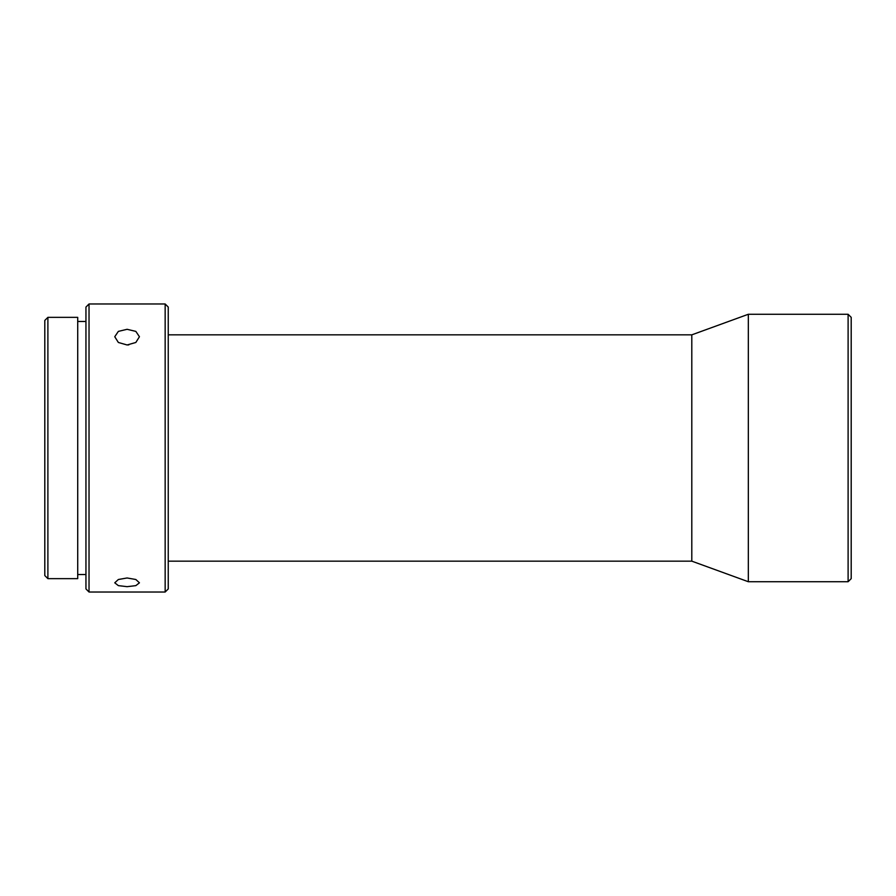 <?xml version="1.0" encoding="UTF-8"?>
<svg xmlns="http://www.w3.org/2000/svg" width="896" height="896" viewBox="0 0 896 896"><rect width="100%" height="100%" fill="white"/><g stroke="black" fill="none" stroke-linecap="round" stroke-linejoin="round"><path stroke-width="1.34" d="M44.8 320.443L44.8 575.557L47.891 578.648L47.891 317.352L44.8 320.443M47.891 317.352L77.717 317.352L77.717 578.648L47.891 578.648M85.949 321.474L77.717 321.474M85.949 574.526L77.717 574.526M85.949 307.07L85.949 588.93L89.029 592.021L89.029 303.979L85.949 307.07M127.098 329.302L118.362 331.386L114.755 336.728L118.362 342.474L127.098 344.971L135.834 342.474L139.44 336.728L135.834 331.386L127.098 329.302M127.098 577.976L118.362 579.499L114.755 582.814L118.362 585.637L127.098 586.667L135.834 585.637L139.44 582.814L135.834 579.499L127.098 577.976M165.155 592.021L168.246 588.93L168.246 307.07L165.155 303.979L165.155 592.021L89.029 592.021M165.155 303.979L89.029 303.979M168.246 334.846L691.802 334.846L691.802 561.154L168.246 561.154M691.802 334.846L748.328 314.272L748.328 581.728L691.802 561.154M848.109 581.728L851.2 578.648L851.2 317.352L848.109 314.272L848.109 581.728L748.328 581.728M127.098 344.938L128.811 344.893M848.109 314.272L748.328 314.272"/></g></svg>
